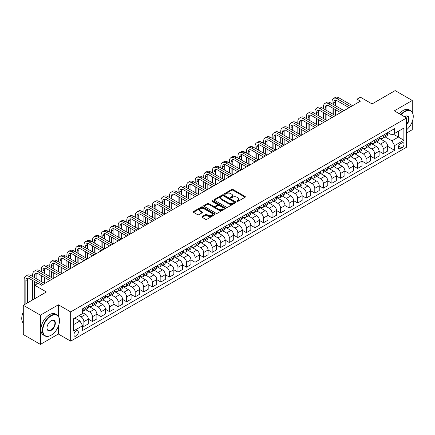 <?xml version="1.0" encoding="UTF-8"?>
<svg xmlns="http://www.w3.org/2000/svg" width="435" height="435" viewBox="0 0 435 435"><rect width="100%" height="100%" fill="white"/><g stroke="black" fill="none" stroke-linecap="round" stroke-linejoin="round"><path stroke-width="0.65" d="M237.021 201.356A0.663 0.386 0 0 0 237.961 201.356L245.095 197.234A0.952 0.549 0 0 0 245.373 196.848A0.952 0.549 0 0 0 245.095 196.462L233.008 189.481A0.952 0.549 0 0 0 231.665 189.481L224.525 193.602A0.663 0.386 0 0 0 224.335 193.874A0.663 0.386 0 0 0 224.525 194.141A0.663 0.386 0 0 0 225.466 194.141L226.39 193.608A3.04 1.756 0 0 1 230.691 193.608L231.697 194.189A3.04 1.756 0 0 1 232.589 195.435A3.04 1.756 0 0 1 231.697 196.674L230.773 197.207A0.663 0.386 0 0 0 230.577 197.479A0.663 0.386 0 0 0 230.773 197.751A0.663 0.386 0 0 0 231.714 197.751L232.638 197.218A3.04 1.756 0 0 1 236.934 197.218L237.945 197.8A3.04 1.756 0 0 1 238.831 199.04A3.04 1.756 0 0 1 237.945 200.279L237.021 200.812A0.663 0.386 0 0 0 236.825 201.084A0.663 0.386 0 0 0 237.021 201.356L237.021 200.812M76.141 336.005A3.094 1.789 120 0 0 78.169 333.275A3.094 1.789 120 0 0 77.691 330.796A3.094 1.789 120 0 0 76.141 330.948A3.094 1.789 120 0 0 74.119 333.678A3.094 1.789 120 0 0 74.597 336.157A3.094 1.789 120 0 0 76.141 336.005M202.183 216.543A0.952 0.549 0 0 0 201.9 216.934A0.952 0.549 0 0 0 202.183 217.321L205.57 219.278A0.952 0.549 0 0 0 206.913 219.278L214.841 214.705A0.952 0.549 0 0 0 215.118 214.314A0.952 0.549 0 0 0 214.841 213.928L202.753 206.946A0.952 0.549 0 0 0 201.41 206.946L193.483 211.524A0.952 0.549 0 0 0 193.205 211.91A0.952 0.549 0 0 0 193.483 212.296L197.582 214.662A0.952 0.549 0 0 0 198.925 214.662L202.313 212.704A0.952 0.549 0 0 0 202.59 212.318A0.952 0.549 0 0 0 202.313 211.932L200.285 210.757A2.539 1.468 0 0 1 199.54 209.719A2.539 1.468 0 0 1 201.106 208.365A2.539 1.468 0 0 1 203.874 208.686L211.834 213.28A2.539 1.468 0 0 1 212.579 214.314A2.539 1.468 0 0 1 211.008 215.668A2.539 1.468 0 0 1 208.24 215.352L206.913 214.585A0.952 0.549 0 0 0 205.57 214.585L202.183 216.543L202.183 217.321M412.26 112.214L412.26 100.474L395.154 90.6L372.061 103.932L360.43 97.217L357.01 99.191L360.43 101.165L41.591 285.246L38.171 283.272L34.751 285.246L34.751 298.676M58.355 316.18L58.355 304.799L40.395 315.168L23.289 305.294L46.382 291.961L34.751 285.246M58.355 304.799L70.671 311.911L406.611 117.956L406.611 147.188L70.671 341.143L70.671 311.911M412.26 100.474L394.3 110.843L406.611 117.956M226.456 207.218A0.952 0.549 0 0 0 227.804 207.218L235.726 202.645A0.952 0.549 0 0 0 236.004 202.259A0.952 0.549 0 0 0 235.726 201.867L223.639 194.891A0.952 0.549 0 0 0 222.296 194.891L214.368 199.464A0.952 0.549 0 0 0 214.091 199.85A0.952 0.549 0 0 0 214.368 200.241L226.456 207.218M212.318 201.497A0.663 0.386 0 0 1 212.992 201.59L212.992 200.801L225.281 207.897A0.952 0.549 0 0 1 225.564 208.283A0.952 0.549 0 0 1 225.281 208.675L217.359 213.248A0.952 0.549 0 0 1 216.016 213.248L203.928 206.272L207.316 204.325L207.316 203.536L203.928 205.494A0.952 0.549 0 0 0 203.651 205.88A0.952 0.549 0 0 0 203.928 206.272L203.928 205.494M207.316 204.325A0.952 0.549 0 0 1 208.659 204.325L208.659 203.536A0.952 0.549 0 0 0 207.316 203.536M208.659 203.536L213.563 206.364A0.952 0.549 0 0 0 214.906 206.364L217.157 205.07A0.952 0.549 0 0 0 217.435 204.678A0.952 0.549 0 0 0 217.157 204.292L212.052 201.345A0.663 0.386 0 0 1 211.856 201.073A0.663 0.386 0 0 1 212.269 200.72A0.663 0.386 0 0 1 212.992 200.801M40.395 315.168L40.395 344.4L23.289 334.526L23.289 305.294M406.611 132.969L412.26 129.706L412.26 121.626M401.891 142.957L400.385 143.827A3.001 1.729 120 0 0 398.427 146.47A3.001 1.729 120 0 0 398.89 148.873A3.001 1.729 120 0 0 400.385 148.726L401.891 147.856A3.001 1.729 120 0 0 403.854 145.214A3.001 1.729 120 0 0 403.392 142.81A3.001 1.729 120 0 0 401.891 142.957M387.764 132.588L391.902 134.981L394.637 133.398L394.637 128.619L82.645 308.752L82.645 313.532L73.406 318.86L73.406 331.03L82.645 325.695L82.645 330.475L394.637 150.347L394.637 145.567L391.902 140.826L385.1 136.9M394.637 133.398L403.876 128.069L403.876 140.233L394.637 145.567M40.395 344.4L58.355 334.031L70.671 341.143M357.01 99.191L357.01 103.144M393.338 134.149L398.4 137.074L398.4 131.229L403.876 128.069M391.902 140.826L398.4 137.074L403.876 140.233M73.406 324.711L79.909 320.954L74.842 318.034M82.645 325.733L83.873 326.446L83.873 321.666A3.871 2.235 -120 0 0 81.138 316.925L78.947 315.663M83.873 326.446L88.321 323.879L88.321 319.1A3.871 2.235 -120 0 0 85.586 314.358L82.645 312.662M88.321 319.138L92.427 321.508L92.427 316.729A3.871 2.235 -120 0 0 89.692 311.987L85.76 309.72M92.427 321.508L96.874 318.942L96.874 314.162A3.871 2.235 -120 0 0 94.139 309.421L88.321 306.066M96.874 314.2L100.98 316.571L100.98 311.792A3.871 2.235 -120 0 0 98.245 307.05L94.313 304.783M100.98 316.571L105.428 314.005L105.428 309.225A3.871 2.235 -120 0 0 102.693 304.484L96.874 301.123M105.428 309.263L109.533 311.634L109.533 306.854A3.871 2.235 -120 0 0 106.798 302.113L102.867 299.846M109.533 311.634L113.981 309.067L113.981 304.288A3.871 2.235 -120 0 0 111.246 299.546L105.428 296.186M113.981 304.326L118.086 306.697L118.086 301.917A3.871 2.235 -120 0 0 115.351 297.176L111.42 294.908M118.086 306.697L122.534 304.13L122.534 299.351A3.871 2.235 -120 0 0 119.794 294.609L113.981 291.249M122.534 299.389L126.639 301.76L126.639 296.98A3.871 2.235 -120 0 0 123.899 292.238L119.973 289.971M126.639 301.76L131.087 299.193L131.087 294.408A3.871 2.235 -120 0 0 128.347 289.672L122.534 286.312M131.087 294.451L135.193 296.822L135.193 292.043A3.871 2.235 -120 0 0 132.452 287.301L128.526 285.034M135.193 296.822L139.64 294.25L139.64 289.471A3.871 2.235 -120 0 0 136.9 284.735L131.087 281.374M139.64 289.514L143.746 291.885L143.746 287.1A3.871 2.235 -120 0 0 141.005 282.364L137.079 280.091M143.746 291.885L148.188 289.313L148.188 284.533A3.871 2.235 -120 0 0 145.453 279.792L139.64 276.437M148.188 284.577L152.293 286.942L152.293 282.163A3.871 2.235 -120 0 0 149.558 277.427L145.627 275.154M152.293 286.942L156.741 284.376L156.741 279.596A3.871 2.235 -120 0 0 154.006 274.855L148.188 271.5M156.741 279.634L160.847 282.005L160.847 277.225A3.871 2.235 -120 0 0 158.112 272.489L154.18 270.217M160.847 282.005L165.295 279.439L165.295 274.659A3.871 2.235 -120 0 0 162.559 269.917L156.741 266.563M165.295 274.697L169.4 277.068L169.4 272.288A3.871 2.235 -120 0 0 166.665 267.547L162.733 265.279M169.4 277.068L173.848 274.501L173.848 269.722A3.871 2.235 -120 0 0 171.113 264.98L165.295 261.625M173.848 269.76L177.953 272.131L177.953 267.351A3.871 2.235 -120 0 0 175.218 262.609L171.287 260.342M177.953 272.131L182.401 269.564L182.401 264.784A3.871 2.235 -120 0 0 179.666 260.043L173.848 256.688M182.401 264.823L186.506 267.193L186.506 262.414A3.871 2.235 -120 0 0 183.771 257.672L179.84 255.405M186.506 267.193L190.954 264.627L190.954 259.847A3.871 2.235 -120 0 0 188.214 255.106L182.401 251.751M190.954 259.885L195.059 262.256L195.059 257.476A3.871 2.235 -120 0 0 192.319 252.735L188.393 250.468M195.059 262.256L199.507 259.69L199.507 254.91A3.871 2.235 -120 0 0 196.767 250.168L190.954 246.808M199.507 254.948L203.613 257.319L203.613 252.539A3.871 2.235 -120 0 0 200.872 247.798L196.946 245.53M203.613 257.319L208.06 254.752L208.06 249.973A3.871 2.235 -120 0 0 205.32 245.231L199.507 241.871M208.06 250.011L212.166 252.382L212.166 247.602A3.871 2.235 -120 0 0 209.425 242.86L205.499 240.593M212.166 252.382L216.608 249.815L216.608 245.035A3.871 2.235 -120 0 0 213.873 240.294L208.06 236.934M216.608 245.074L220.714 247.444L220.714 242.665A3.871 2.235 -120 0 0 217.978 237.923L214.047 235.656M220.714 247.444L225.161 244.872L225.161 240.093A3.871 2.235 -120 0 0 222.426 235.357L216.608 231.996M225.161 240.136L229.267 242.507L229.267 237.727A3.871 2.235 -120 0 0 226.532 232.986L222.6 230.719M229.267 242.507L233.715 239.935L233.715 235.156A3.871 2.235 -120 0 0 230.98 230.419L225.161 227.059M233.715 235.199L237.82 237.57L237.82 232.785A3.871 2.235 -120 0 0 235.085 228.049L231.154 225.776M237.82 237.57L242.268 234.998L242.268 230.218A3.871 2.235 -120 0 0 239.533 225.477L233.715 222.122M242.268 230.262L246.373 232.627L246.373 227.848A3.871 2.235 -120 0 0 243.638 223.111L239.707 220.839M246.373 232.627L250.821 230.061L250.821 225.281A3.871 2.235 -120 0 0 248.086 220.54L242.268 217.185M250.821 225.319L254.926 227.69L254.926 222.91A3.871 2.235 -120 0 0 252.191 218.174L248.26 215.901M254.926 227.69L259.374 225.123L259.374 220.344A3.871 2.235 -120 0 0 256.634 215.602L250.821 212.247M259.374 220.382L263.479 222.753L263.479 217.973A3.871 2.235 -120 0 0 260.739 213.232L256.813 210.964M263.479 222.753L267.927 220.186L267.927 215.407A3.871 2.235 -120 0 0 265.187 210.665L259.374 207.31M267.927 215.445L272.033 217.815L272.033 213.036A3.871 2.235 -120 0 0 269.292 208.294L265.366 206.027M272.033 217.815L276.481 215.249L276.481 210.469A3.871 2.235 -120 0 0 273.74 205.728L267.927 202.373M276.481 210.507L280.586 212.878L280.586 208.099A3.871 2.235 -120 0 0 277.845 203.357L273.919 201.09M280.586 212.878L285.028 210.312L285.028 205.532A3.871 2.235 -120 0 0 282.293 200.791L276.481 197.436M285.028 205.57L289.134 207.941L289.134 203.161A3.871 2.235 -120 0 0 286.399 198.42L282.467 196.152M289.134 207.941L293.581 205.374L293.581 200.595A3.871 2.235 -120 0 0 290.846 195.853L285.028 192.493M293.581 200.633L297.687 203.004L297.687 198.224A3.871 2.235 -120 0 0 294.952 193.483L291.02 191.215M297.687 203.004L302.135 200.437L302.135 195.658A3.871 2.235 -120 0 0 299.4 190.916L293.581 187.556M302.135 195.696L306.24 198.066L306.24 193.287A3.871 2.235 -120 0 0 303.505 188.545L299.574 186.278M306.24 198.066L310.688 195.5L310.688 190.72A3.871 2.235 -120 0 0 307.953 185.979L302.135 182.618M310.688 190.758L314.793 193.129L314.793 188.35A3.871 2.235 -120 0 0 312.058 183.608L308.127 181.341M314.793 193.129L319.241 190.557L319.241 185.778A3.871 2.235 -120 0 0 316.506 181.042L310.688 177.681M319.241 185.821L323.346 188.192L323.346 183.412A3.871 2.235 -120 0 0 320.611 178.671L316.68 176.403M323.346 188.192L327.794 185.62L327.794 180.84A3.871 2.235 -120 0 0 325.054 176.104L319.241 172.744M327.794 180.884L331.9 183.255L331.9 178.47A3.871 2.235 -120 0 0 329.159 173.734L325.233 171.461M331.9 183.255L336.347 180.683L336.347 175.903A3.871 2.235 -120 0 0 333.607 171.162L327.794 167.807M336.347 175.947L340.453 178.312L340.453 173.532A3.871 2.235 -120 0 0 337.712 168.796L333.786 166.523M340.453 178.312L344.901 175.745L344.901 170.966A3.871 2.235 -120 0 0 342.16 166.224L336.347 162.869M344.901 171.004L349.006 173.375L349.006 168.595A3.871 2.235 -120 0 0 346.265 163.854L342.34 161.586M349.006 173.375L353.448 170.808L353.448 166.029A3.871 2.235 -120 0 0 350.713 161.287L344.901 157.932M353.448 166.067L357.554 168.437L357.554 163.658A3.871 2.235 -120 0 0 354.819 158.916L350.887 156.649M357.554 168.437L362.002 165.871L362.002 161.091A3.871 2.235 -120 0 0 359.267 156.35L353.448 152.995M362.002 161.129L366.107 163.5L366.107 158.721A3.871 2.235 -120 0 0 363.372 153.979L359.44 151.712M366.107 163.5L370.555 160.934L370.555 156.154A3.871 2.235 -120 0 0 367.82 151.413L362.002 148.058M370.555 156.192L374.66 158.563L374.66 153.783A3.871 2.235 -120 0 0 371.925 149.042L367.994 146.774M374.66 158.563L379.108 155.996L379.108 151.217A3.871 2.235 -120 0 0 376.373 146.475L370.555 143.12M379.108 151.255L383.213 153.626L383.213 148.846A3.871 2.235 -120 0 0 380.478 144.105L376.547 141.837M383.213 153.626L387.661 151.059L387.661 146.28A3.871 2.235 -120 0 0 384.926 141.538L379.108 138.178M379.211 137.531L380.478 138.259A3.871 2.235 -120 0 0 382.414 138.45A3.871 2.235 -120 0 0 383.213 136.677L383.213 135.22M370.658 142.468L371.925 143.197A3.871 2.235 -120 0 0 373.861 143.387A3.871 2.235 -120 0 0 374.66 141.614L374.66 140.157M362.105 147.405L363.372 148.134A3.871 2.235 -120 0 0 365.308 148.324A3.871 2.235 -120 0 0 366.107 146.557L366.107 145.094M353.552 152.342L354.819 153.071A3.871 2.235 -120 0 0 356.754 153.261A3.871 2.235 -120 0 0 357.554 151.494L357.554 150.031M344.998 157.28L346.265 158.008A3.871 2.235 -120 0 0 348.201 158.204A3.871 2.235 -120 0 0 349.006 156.431L349.006 154.969M336.451 162.217L337.712 162.946A3.871 2.235 -120 0 0 339.648 163.141A3.871 2.235 -120 0 0 340.453 161.369L340.453 159.906M327.898 167.154L329.159 167.883A3.871 2.235 -120 0 0 331.095 168.079A3.871 2.235 -120 0 0 331.9 166.306L331.9 164.843M319.344 172.091L320.611 172.825A3.871 2.235 -120 0 0 322.542 173.016A3.871 2.235 -120 0 0 323.346 171.243L323.346 169.78M310.791 177.029L312.058 177.763A3.871 2.235 -120 0 0 313.994 177.953A3.871 2.235 -120 0 0 314.793 176.18L314.793 174.718M302.238 181.966L303.505 182.7A3.871 2.235 -120 0 0 305.441 182.89A3.871 2.235 -120 0 0 306.24 181.118L306.24 179.655M293.685 186.903L294.952 187.637A3.871 2.235 -120 0 0 296.887 187.828A3.871 2.235 -120 0 0 297.687 186.055L297.687 184.592M285.132 191.846L286.399 192.575A3.871 2.235 -120 0 0 288.334 192.765A3.871 2.235 -120 0 0 289.134 190.992L289.134 189.535M276.578 196.783L277.845 197.512A3.871 2.235 -120 0 0 279.781 197.702A3.871 2.235 -120 0 0 280.586 195.929L280.586 194.472M268.031 201.72L269.292 202.449A3.871 2.235 -120 0 0 271.228 202.639A3.871 2.235 -120 0 0 272.033 200.872L272.033 199.409M259.477 206.658L260.739 207.386A3.871 2.235 -120 0 0 262.675 207.577A3.871 2.235 -120 0 0 263.479 205.809L263.479 204.347M250.924 211.595L252.191 212.323A3.871 2.235 -120 0 0 254.122 212.519A3.871 2.235 -120 0 0 254.926 210.747L254.926 209.284M242.371 216.532L243.638 217.261A3.871 2.235 -120 0 0 245.574 217.456A3.871 2.235 -120 0 0 246.373 215.684L246.373 214.221M233.818 221.469L235.085 222.198A3.871 2.235 -120 0 0 237.021 222.394A3.871 2.235 -120 0 0 237.82 220.621L237.82 219.158M225.265 226.407L226.532 227.141A3.871 2.235 -120 0 0 228.467 227.331A3.871 2.235 -120 0 0 229.267 225.558L229.267 224.096M216.712 231.344L217.978 232.078A3.871 2.235 -120 0 0 219.914 232.268A3.871 2.235 -120 0 0 220.714 230.496L220.714 229.033M208.158 236.281L209.425 237.015A3.871 2.235 -120 0 0 211.361 237.205A3.871 2.235 -120 0 0 212.166 235.433L212.166 233.97M199.611 241.218L200.872 241.952A3.871 2.235 -120 0 0 202.808 242.143A3.871 2.235 -120 0 0 203.613 240.37L203.613 238.907M191.057 246.161L192.319 246.89A3.871 2.235 -120 0 0 194.255 247.08A3.871 2.235 -120 0 0 195.059 245.307L195.059 243.85M182.504 251.098L183.771 251.827A3.871 2.235 -120 0 0 185.701 252.017A3.871 2.235 -120 0 0 186.506 250.245L186.506 248.787M173.951 256.036L175.218 256.764A3.871 2.235 -120 0 0 177.154 256.954A3.871 2.235 -120 0 0 177.953 255.187L177.953 253.725M165.398 260.973L166.665 261.701A3.871 2.235 -120 0 0 168.601 261.892A3.871 2.235 -120 0 0 169.4 260.125L169.4 258.662M156.845 265.91L158.112 266.639A3.871 2.235 -120 0 0 160.047 266.834A3.871 2.235 -120 0 0 160.847 265.062L160.847 263.599M148.292 270.847L149.558 271.576A3.871 2.235 -120 0 0 151.494 271.772A3.871 2.235 -120 0 0 152.293 269.999L152.293 268.536M139.738 275.785L141.005 276.519A3.871 2.235 -120 0 0 142.941 276.709A3.871 2.235 -120 0 0 143.746 274.936L143.746 273.474M131.191 280.722L132.452 281.456A3.871 2.235 -120 0 0 134.388 281.646A3.871 2.235 -120 0 0 135.193 279.874L135.193 278.411M122.637 285.659L123.899 286.393A3.871 2.235 -120 0 0 125.835 286.583A3.871 2.235 -120 0 0 126.639 284.811L126.639 283.348M114.084 290.596L115.351 291.33A3.871 2.235 -120 0 0 117.281 291.521A3.871 2.235 -120 0 0 118.086 289.748L118.086 288.285M105.531 295.534L106.798 296.268A3.871 2.235 -120 0 0 108.734 296.458A3.871 2.235 -120 0 0 109.533 294.685L109.533 293.223M96.978 300.476L98.245 301.205A3.871 2.235 -120 0 0 100.18 301.395A3.871 2.235 -120 0 0 100.98 299.623L100.98 298.165M88.425 305.413L89.692 306.142A3.871 2.235 -120 0 0 91.627 306.332A3.871 2.235 -120 0 0 92.427 304.56L92.427 303.103M387.661 146.318L394.637 150.347M382.414 138.45L386.862 135.883A3.871 2.235 -120 0 0 387.661 134.11L387.661 132.648M373.861 143.387L378.309 140.82A3.871 2.235 -120 0 0 379.108 139.048L379.108 137.585M365.308 148.324L369.755 145.758A3.871 2.235 -120 0 0 370.555 143.985L370.555 142.528M356.754 153.261L361.202 150.695A3.871 2.235 -120 0 0 362.002 148.922L362.002 147.465M348.201 158.204L352.649 155.632A3.871 2.235 -120 0 0 353.448 153.859L353.448 152.402M339.648 163.141L344.096 160.569A3.871 2.235 -120 0 0 344.901 158.802L344.901 157.339M331.095 168.079L335.543 165.512A3.871 2.235 -120 0 0 336.347 163.739L336.347 162.277M322.542 173.016L326.989 170.449A3.871 2.235 -120 0 0 327.794 168.677L327.794 167.214M313.994 177.953L318.442 175.387A3.871 2.235 -120 0 0 319.241 173.614L319.241 172.151M305.441 182.89L309.889 180.324A3.871 2.235 -120 0 0 310.688 178.551L310.688 177.088M296.887 187.828L301.335 185.261A3.871 2.235 -120 0 0 302.135 183.488L302.135 182.026M288.334 192.765L292.782 190.198A3.871 2.235 -120 0 0 293.581 188.426L293.581 186.963M279.781 197.702L284.229 195.136A3.871 2.235 -120 0 0 285.028 193.363L285.028 191.9M271.228 202.639L275.676 200.073A3.871 2.235 -120 0 0 276.481 198.3L276.481 196.843M262.675 207.577L267.123 205.01A3.871 2.235 -120 0 0 267.927 203.237L267.927 201.78M254.122 212.519L258.569 209.947A3.871 2.235 -120 0 0 259.374 208.18L259.374 206.717M245.574 217.456L250.022 214.885A3.871 2.235 -120 0 0 250.821 213.117L250.821 211.655M237.021 222.394L241.468 219.827A3.871 2.235 -120 0 0 242.268 218.055L242.268 216.592M228.467 227.331L232.915 224.764A3.871 2.235 -120 0 0 233.715 222.992L233.715 221.529M219.914 232.268L224.362 229.702A3.871 2.235 -120 0 0 225.161 227.929L225.161 226.466M211.361 237.205L215.809 234.639A3.871 2.235 -120 0 0 216.608 232.866L216.608 231.404M202.808 242.143L207.256 239.576A3.871 2.235 -120 0 0 208.06 237.804L208.06 236.341M194.255 247.08L198.703 244.513A3.871 2.235 -120 0 0 199.507 242.741L199.507 241.278M185.701 252.017L190.149 249.451A3.871 2.235 -120 0 0 190.954 247.678L190.954 246.215M177.154 256.954L181.596 254.388A3.871 2.235 -120 0 0 182.401 252.615L182.401 251.158M168.601 261.892L173.048 259.325A3.871 2.235 -120 0 0 173.848 257.553L173.848 256.095M160.047 266.834L164.495 264.262A3.871 2.235 -120 0 0 165.295 262.495L165.295 261.033M151.494 271.772L155.942 269.2A3.871 2.235 -120 0 0 156.741 267.433L156.741 265.97M142.941 276.709L147.389 274.142A3.871 2.235 -120 0 0 148.188 272.37L148.188 270.907M134.388 281.646L138.836 279.08A3.871 2.235 -120 0 0 139.64 277.307L139.64 275.844M125.835 286.583L130.282 284.017A3.871 2.235 -120 0 0 131.087 282.244L131.087 280.782M117.281 291.521L121.729 288.954A3.871 2.235 -120 0 0 122.534 287.182L122.534 285.719M108.734 296.458L113.176 293.891A3.871 2.235 -120 0 0 113.981 292.119L113.981 290.656M100.18 301.395L104.628 298.829A3.871 2.235 -120 0 0 105.428 297.056L105.428 295.593M91.627 306.332L96.075 303.766A3.871 2.235 -120 0 0 96.874 301.993L96.874 300.531M82.645 311.427A3.871 2.235 -120 0 0 83.074 311.27L87.522 308.703A3.871 2.235 -120 0 0 88.321 306.931L88.321 305.473M83.074 311.27A3.871 2.235 -120 0 0 83.873 309.502L83.873 308.04M79.909 320.954L82.645 325.695M58.355 334.031L58.355 326.299M237.287 201.448L237.945 201.068A3.04 1.756 0 0 0 238.831 199.828L238.831 199.04M232.589 195.435L232.589 196.223A3.04 1.756 0 0 1 231.697 197.463L231.039 197.843M245.095 196.462L245.095 197.234L233.008 190.269A0.952 0.549 0 0 0 231.665 190.269L224.792 194.238M235.726 201.867L235.726 202.645L223.639 195.679A0.952 0.549 0 0 0 222.296 195.679L214.384 200.247L214.368 199.464M234.046 202.531A0.663 0.386 0 0 0 234.242 202.259A0.663 0.386 0 0 0 234.046 201.987L223.438 195.859A0.663 0.386 0 0 0 222.497 195.859L221.524 196.419A3.04 1.756 0 0 0 220.632 197.664A3.04 1.756 0 0 0 221.524 198.904L228.777 203.091A3.04 1.756 0 0 0 233.073 203.091L234.046 202.531L234.046 203.319A0.663 0.386 0 0 0 234.242 203.047L234.242 202.259M220.632 197.664L220.632 198.452A3.04 1.756 0 0 0 221.524 199.692L221.524 198.904M234.046 203.319L233.073 203.879A3.04 1.756 0 0 1 228.777 203.879L221.524 199.692M208.659 204.325L213.563 207.158A0.952 0.549 0 0 0 214.906 207.158L217.157 205.858A0.952 0.549 0 0 0 217.435 205.472L217.435 204.678M212.992 201.59L225.27 208.68M218.653 209.306A2.539 1.468 0 0 0 221.42 209.621A2.539 1.468 0 0 0 222.986 208.267A2.539 1.468 0 0 0 222.242 207.229L219.441 205.608A0.952 0.549 0 0 0 218.098 205.608L215.847 206.908A0.952 0.549 0 0 0 215.57 207.299A0.952 0.549 0 0 0 215.847 207.685L218.653 209.306L218.653 210.094A2.539 1.468 0 0 0 221.42 210.409A2.539 1.468 0 0 0 222.986 209.056L222.986 208.267M215.57 207.299L215.57 208.088A0.952 0.549 0 0 0 215.847 208.474L215.847 207.685M218.653 210.094L215.847 208.474M212.579 214.314L212.579 215.107A2.539 1.468 0 0 1 211.008 216.461A2.539 1.468 0 0 1 208.24 216.141L206.913 215.374A0.952 0.549 0 0 0 205.57 215.374L202.193 217.326M199.54 209.719L199.54 210.513A2.539 1.468 0 0 0 200.285 211.546L200.285 210.757M202.313 211.932L202.313 212.704L200.285 211.546M214.841 213.928L214.841 214.705L202.753 207.74A0.952 0.549 0 0 0 201.41 207.74L193.493 212.307L193.483 211.524M332.035 103.737L332.035 101.757A7.259 4.192 60 0 1 333.536 98.435L335.249 97.451A7.259 4.192 60 0 1 338.876 97.81L352.562 105.71M333.536 98.435A7.259 4.192 60 0 1 337.168 98.794L350.849 106.695M349.142 107.684L337.168 100.773A4.839 2.795 -120 0 0 334.749 100.534A4.839 2.795 -120 0 0 333.748 102.747L333.748 104.721M335.76 100.311A4.839 2.795 -120 0 0 335.456 101.757L335.456 105.71M333.748 108.674L333.748 114.595M335.456 109.658L335.456 115.585L321.775 107.684L320.062 108.674L333.748 116.575M332.035 113.611L332.035 107.684M323.482 108.674L323.482 106.695A7.259 4.192 60 0 1 324.988 103.372L326.696 102.388A7.259 4.192 60 0 1 330.323 102.747L344.009 110.648M324.988 103.372A7.259 4.192 60 0 1 328.615 103.737L342.296 111.632M340.589 112.621L328.615 105.71A4.839 2.795 -120 0 0 326.196 105.471A4.839 2.795 -120 0 0 325.195 107.684L325.195 109.658M327.207 105.248A4.839 2.795 -120 0 0 326.902 106.695L326.902 110.648M325.195 113.611L325.195 119.533M326.902 114.595L326.902 120.522L313.222 112.621L311.509 113.611L325.195 121.512M323.482 118.548L323.482 112.621M332.035 117.559L320.062 110.648A4.839 2.795 -120 0 0 317.642 110.408A4.839 2.795 -120 0 0 316.642 112.621L316.642 114.595M318.654 110.185A4.839 2.795 -120 0 0 318.349 111.632L318.349 115.585M316.642 118.548L316.642 124.475M318.349 119.533L318.349 125.459L304.669 117.559L302.956 118.548L316.642 126.449M314.929 123.486L314.929 117.559M314.929 113.611L314.929 111.632A7.259 4.192 60 0 1 316.435 108.315A7.259 4.192 60 0 1 320.062 108.674M316.435 108.315L318.143 107.325A7.259 4.192 60 0 1 321.775 107.684M323.482 122.496L311.509 115.585A4.839 2.795 -120 0 0 309.089 115.346A4.839 2.795 -120 0 0 308.089 117.559L308.089 119.533M310.101 115.123A4.839 2.795 -120 0 0 309.796 116.575L309.796 120.522M308.089 123.486L308.089 129.412M309.796 124.475L309.796 130.397L296.115 122.496L294.403 123.486L308.089 131.386M306.376 128.423L306.376 122.496M306.376 118.548L306.376 116.575A7.259 4.192 60 0 1 307.882 113.252A7.259 4.192 60 0 1 311.509 113.611M307.882 113.252L309.589 112.263A7.259 4.192 60 0 1 313.222 112.621M314.929 127.433L302.956 120.522A4.839 2.795 -120 0 0 300.536 120.283A4.839 2.795 -120 0 0 299.536 122.496L299.536 124.475M301.547 120.06A4.839 2.795 -120 0 0 301.248 121.512L301.248 125.459M299.536 128.423L299.536 134.35M301.248 129.412L301.248 135.334L287.562 127.433L285.849 128.423L299.536 136.324M297.823 133.36L297.823 127.433M297.823 123.486L297.823 121.512A7.259 4.192 60 0 1 299.329 118.189A7.259 4.192 60 0 1 302.956 118.548M299.329 118.189L301.036 117.2A7.259 4.192 60 0 1 304.669 117.559M406.611 129.76A11.805 6.813 120 0 0 413.25 116.493A11.805 6.813 120 0 0 404.903 111.675A11.805 6.813 120 0 0 401.19 114.824M400.831 114.617A12.093 6.982 -60 0 1 404.697 111.316A12.093 6.982 -60 0 1 410.743 110.718A12.093 6.982 -60 0 1 413.25 116.254A12.093 6.982 -60 0 1 413.25 116.373M404.512 116.743A5.9 3.409 -60 0 1 404.903 116.493L404.903 116.493A5.9 3.409 -60 0 1 408.982 117.945A5.9 3.409 -60 0 1 406.611 124.72M399.325 113.747A12.093 6.982 -60 0 1 403.191 110.452A12.093 6.982 -60 0 1 409.237 109.848L410.743 110.718M406.611 124.1A5.611 3.241 120 0 0 407.503 116.335A5.611 3.241 120 0 0 404.8 116.553M50.966 335.293L51.172 335.178A11.805 6.813 120 0 0 59.519 320.72A11.805 6.813 120 0 0 51.172 315.897A11.805 6.813 120 0 0 42.826 330.355A11.805 6.813 120 0 0 51.172 335.178L50.966 335.293A12.093 6.982 -60 0 1 44.919 335.896A12.093 6.982 -60 0 1 43.065 326.201A12.093 6.982 -60 0 1 50.966 315.544A12.093 6.982 -60 0 1 57.012 314.945A12.093 6.982 -60 0 1 59.519 320.481A12.093 6.982 -60 0 1 59.519 320.6M51.172 330.355A5.9 3.409 -60 0 1 46.996 327.946A5.9 3.409 -60 0 1 51.172 320.72L51.172 320.72A5.9 3.409 -60 0 1 55.343 323.129A5.9 3.409 -60 0 1 51.172 330.355M46.996 327.827A5.611 3.241 120 0 0 48.16 330.279A5.611 3.241 120 0 0 50.966 330.002A5.611 3.241 120 0 0 54.631 325.054A5.611 3.241 120 0 0 53.771 320.557A5.611 3.241 120 0 0 51.069 320.78M44.919 335.896L43.413 335.026A12.093 6.982 -60 0 1 41.559 325.331A12.093 6.982 -60 0 1 49.459 314.674A12.093 6.982 -60 0 1 55.506 314.075L57.012 314.945M23.289 323.189A12.093 6.982 -60 0 1 23.289 311.884M306.376 132.37L294.403 125.459A4.839 2.795 -120 0 0 291.983 125.22A4.839 2.795 -120 0 0 290.982 127.433L290.982 129.412M292.994 124.997A4.839 2.795 -120 0 0 292.695 126.449L292.695 130.397M290.982 133.36L290.982 139.287M292.695 134.35L292.695 140.271L279.009 132.37L277.302 133.36L290.982 141.261M289.275 138.297L289.275 132.37M289.275 128.423L289.275 126.449A7.259 4.192 60 0 1 290.776 123.127A7.259 4.192 60 0 1 294.403 123.486M290.776 123.127L292.489 122.137A7.259 4.192 60 0 1 296.115 122.496M297.823 137.313L285.849 130.397A4.839 2.795 -120 0 0 283.435 130.157A4.839 2.795 -120 0 0 282.429 132.37L282.429 134.35M284.446 129.934A4.839 2.795 -120 0 0 284.142 131.386L284.142 135.334M282.429 138.297L282.429 144.224M284.142 139.287L284.142 145.208L270.456 137.313L268.748 138.297L282.429 146.198M280.722 143.235L280.722 137.313M280.722 133.36L280.722 131.386A7.259 4.192 60 0 1 282.223 128.064A7.259 4.192 60 0 1 285.849 128.423M282.223 128.064L283.935 127.074A7.259 4.192 60 0 1 287.562 127.433M289.275 142.25L277.302 135.334A4.839 2.795 -120 0 0 274.882 135.095A4.839 2.795 -120 0 0 273.876 137.313L273.876 139.287M275.893 134.872A4.839 2.795 -120 0 0 275.589 136.324L275.589 140.271M273.876 143.235L273.876 149.161M275.589 144.224L275.589 150.151L261.903 142.25L260.195 143.235L273.876 151.135M272.169 148.172L272.169 142.25M272.169 138.297L272.169 136.324A7.259 4.192 60 0 1 273.669 133.001A7.259 4.192 60 0 1 277.302 133.36M273.669 133.001L275.382 132.012A7.259 4.192 60 0 1 279.009 132.37M280.722 147.188L268.748 140.271A4.839 2.795 -120 0 0 266.329 140.032A4.839 2.795 -120 0 0 265.328 142.25L265.328 144.224M267.34 139.809A4.839 2.795 -120 0 0 267.036 141.261L267.036 145.214M265.328 148.172L265.328 154.099M267.036 149.161L267.036 155.088L253.349 147.188L251.642 148.172L265.328 156.073M263.615 153.109L263.615 147.188M263.615 143.235L263.615 141.261A7.259 4.192 60 0 1 265.116 137.939A7.259 4.192 60 0 1 268.748 138.297M265.116 137.939L266.829 136.949A7.259 4.192 60 0 1 270.456 137.313M272.169 152.125L260.195 145.214A4.839 2.795 -120 0 0 257.776 144.969A4.839 2.795 -120 0 0 256.775 147.188L256.775 149.161M258.787 144.746A4.839 2.795 -120 0 0 258.482 146.198L258.482 150.151M256.775 153.109L256.775 159.036M258.482 154.099L258.482 160.026L244.802 152.125L243.089 153.109L256.775 161.01M255.062 158.052L255.062 152.125M255.062 148.172L255.062 146.198A7.259 4.192 60 0 1 256.563 142.876A7.259 4.192 60 0 1 260.195 143.235M256.563 142.876L258.276 141.892A7.259 4.192 60 0 1 261.903 142.25M263.615 157.062L251.642 150.151A4.839 2.795 -120 0 0 249.222 149.912A4.839 2.795 -120 0 0 248.222 152.125L248.222 154.099M250.234 149.683A4.839 2.795 -120 0 0 249.929 151.135L249.929 155.088M248.222 158.052L248.222 163.973M249.929 159.036L249.929 164.963L236.248 157.062L234.536 158.052L248.222 165.947M246.509 162.989L246.509 157.062M246.509 153.109L246.509 151.135A7.259 4.192 60 0 1 248.015 147.813A7.259 4.192 60 0 1 251.642 148.172M248.015 147.813L249.723 146.829A7.259 4.192 60 0 1 253.349 147.188M255.062 161.999L243.089 155.088A4.839 2.795 -120 0 0 240.669 154.849A4.839 2.795 -120 0 0 239.669 157.062L239.669 159.036M241.681 154.626A4.839 2.795 -120 0 0 241.376 156.073L241.376 160.026M239.669 162.989L239.669 168.91M241.376 163.973L241.376 169.9L227.695 161.999L225.982 162.989L239.669 170.89M237.956 167.926L237.956 161.999M237.956 158.052L237.956 156.073A7.259 4.192 60 0 1 239.462 152.75A7.259 4.192 60 0 1 243.089 153.109M239.462 152.75L241.169 151.766A7.259 4.192 60 0 1 244.802 152.125M246.509 166.937L234.536 160.026A4.839 2.795 -120 0 0 232.116 159.786A4.839 2.795 -120 0 0 231.115 161.999L231.115 163.973M233.127 159.563A4.839 2.795 -120 0 0 232.828 161.01L232.828 164.963M231.115 167.926L231.115 173.848M232.828 168.91L232.828 174.837L219.142 166.937L217.429 167.926L231.115 175.827M229.403 172.864L229.403 166.937M229.403 162.989L229.403 161.01A7.259 4.192 60 0 1 230.909 157.688A7.259 4.192 60 0 1 234.536 158.052M230.909 157.688L232.616 156.703A7.259 4.192 60 0 1 236.248 157.062M237.956 171.874L225.982 164.963A4.839 2.795 -120 0 0 223.563 164.724A4.839 2.795 -120 0 0 222.562 166.937L222.562 168.91M224.574 164.501A4.839 2.795 -120 0 0 224.275 165.952L224.275 169.9M222.562 172.864L222.562 178.79M224.275 173.848L224.275 179.775L210.589 171.874L208.882 172.864L222.562 180.764M220.855 177.801L220.855 171.874M220.855 167.926L220.855 165.952A7.259 4.192 60 0 1 222.356 162.63A7.259 4.192 60 0 1 225.982 162.989M222.356 162.63L224.068 161.641A7.259 4.192 60 0 1 227.695 161.999M229.403 176.811L217.429 169.9A4.839 2.795 -120 0 0 215.015 169.661A4.839 2.795 -120 0 0 214.009 171.874L214.009 173.848M216.026 169.438A4.839 2.795 -120 0 0 215.722 170.89L215.722 174.837M214.009 177.801L214.009 183.728M215.722 178.79L215.722 184.712L202.036 176.811L200.328 177.801L214.009 185.701M212.302 182.738L212.302 176.811M212.302 172.864L212.302 170.89A7.259 4.192 60 0 1 213.802 167.567A7.259 4.192 60 0 1 217.429 167.926M213.802 167.567L215.515 166.578A7.259 4.192 60 0 1 219.142 166.937M220.855 181.748L208.882 174.837A4.839 2.795 -120 0 0 206.462 174.598A4.839 2.795 -120 0 0 205.456 176.811L205.456 178.79M207.473 174.375A4.839 2.795 -120 0 0 207.169 175.827L207.169 179.775M205.456 182.738L205.456 188.665M207.169 183.728L207.169 189.649L193.483 181.748L191.775 182.738L205.456 190.639M203.749 187.675L203.749 181.748M203.749 177.801L203.749 175.827A7.259 4.192 60 0 1 205.249 172.505A7.259 4.192 60 0 1 208.882 172.864M205.249 172.505L206.962 171.515A7.259 4.192 60 0 1 210.589 171.874M212.302 186.686L200.328 179.775A4.839 2.795 -120 0 0 197.909 179.535A4.839 2.795 -120 0 0 196.908 181.748L196.908 183.728M198.92 179.312A4.839 2.795 -120 0 0 198.616 180.764L198.616 184.712M196.908 187.675L196.908 193.602M198.616 188.665L198.616 194.586L184.929 186.686L183.222 187.675L196.908 195.576M195.195 192.613L195.195 186.686M195.195 182.738L195.195 180.764A7.259 4.192 60 0 1 196.696 177.442A7.259 4.192 60 0 1 200.328 177.801M196.696 177.442L198.409 176.452A7.259 4.192 60 0 1 202.036 176.811M203.749 191.628L191.775 184.712A4.839 2.795 -120 0 0 189.355 184.473A4.839 2.795 -120 0 0 188.355 186.686L188.355 188.665M190.367 184.25A4.839 2.795 -120 0 0 190.062 185.701L190.062 189.649M188.355 192.613L188.355 198.539M190.062 193.602L190.062 199.529L176.382 191.628L174.669 192.613L188.355 200.513M186.642 197.55L186.642 191.628M186.642 187.675L186.642 185.701A7.259 4.192 60 0 1 188.143 182.379A7.259 4.192 60 0 1 191.775 182.738M188.143 182.379L189.856 181.39A7.259 4.192 60 0 1 193.483 181.748M195.195 196.566L183.222 189.649A4.839 2.795 -120 0 0 180.802 189.41A4.839 2.795 -120 0 0 179.802 191.628L179.802 193.602M181.814 189.187A4.839 2.795 -120 0 0 181.509 190.639L181.509 194.586M179.802 197.55L179.802 203.477M181.509 198.539L181.509 204.466L167.828 196.566L166.116 197.55L179.802 205.45M178.089 202.487L178.089 196.566M178.089 192.613L178.089 190.639A7.259 4.192 60 0 1 179.595 187.316A7.259 4.192 60 0 1 183.222 187.675M179.595 187.316L181.303 186.327A7.259 4.192 60 0 1 184.929 186.686M186.642 201.503L174.669 194.586A4.839 2.795 -120 0 0 172.249 194.347A4.839 2.795 -120 0 0 171.249 196.566L171.249 198.539M173.26 194.124A4.839 2.795 -120 0 0 172.956 195.576L172.956 199.529M171.249 202.487L171.249 208.414M172.956 203.477L172.956 209.404L159.275 201.503L157.562 202.487L171.249 210.388M169.536 207.424L169.536 201.503M169.536 197.55L169.536 195.576A7.259 4.192 60 0 1 171.042 192.254A7.259 4.192 60 0 1 174.669 192.613M171.042 192.254L172.749 191.264A7.259 4.192 60 0 1 176.382 191.628M178.089 206.44L166.116 199.529A4.839 2.795 -120 0 0 163.696 199.284A4.839 2.795 -120 0 0 162.695 201.503L162.695 203.477M164.707 199.061A4.839 2.795 -120 0 0 164.408 200.513L164.408 204.466M162.695 207.424L162.695 213.351M164.408 208.414L164.408 214.341L150.722 206.44L149.009 207.424L162.695 215.325M160.983 212.367L160.983 206.44M160.983 202.487L160.983 200.513A7.259 4.192 60 0 1 162.489 197.191A7.259 4.192 60 0 1 166.116 197.55M162.489 197.191L164.196 196.207A7.259 4.192 60 0 1 167.828 196.566M169.536 211.377L157.562 204.466A4.839 2.795 -120 0 0 155.143 204.227A4.839 2.795 -120 0 0 154.142 206.44L154.142 208.414M156.154 204.004A4.839 2.795 -120 0 0 155.855 205.45L155.855 209.404M154.142 212.367L154.142 218.288M155.855 213.351L155.855 219.278L142.169 211.377L140.461 212.367L154.142 220.262M152.435 217.304L152.435 211.377M152.435 207.424L152.435 205.45A7.259 4.192 60 0 1 153.936 202.128A7.259 4.192 60 0 1 157.562 202.487M153.936 202.128L155.648 201.144A7.259 4.192 60 0 1 159.275 201.503M160.983 216.315L149.009 209.404A4.839 2.795 -120 0 0 146.595 209.164A4.839 2.795 -120 0 0 145.589 211.377L145.589 213.351M147.606 208.941A4.839 2.795 -120 0 0 147.302 210.388L147.302 214.341M145.589 217.304L145.589 223.226M147.302 218.288L147.302 224.215L133.616 216.315L131.908 217.304L145.589 225.205M143.882 222.242L143.882 216.315M143.882 212.367L143.882 210.388A7.259 4.192 60 0 1 145.382 207.065A7.259 4.192 60 0 1 149.009 207.424M145.382 207.065L147.095 206.081A7.259 4.192 60 0 1 150.722 206.44M152.435 221.252L140.461 214.341A4.839 2.795 -120 0 0 138.042 214.102A4.839 2.795 -120 0 0 137.036 216.315L137.036 218.288M139.053 213.879A4.839 2.795 -120 0 0 138.749 215.325L138.749 219.278M137.036 222.242L137.036 228.163M138.749 223.226L138.749 229.153L125.062 221.252L123.355 222.242L137.036 230.142M135.328 227.179L135.328 221.252M135.328 217.304L135.328 215.325A7.259 4.192 60 0 1 136.829 212.003A7.259 4.192 60 0 1 140.461 212.367M136.829 212.003L138.542 211.018A7.259 4.192 60 0 1 142.169 211.377M143.882 226.189L131.908 219.278A4.839 2.795 -120 0 0 129.489 219.039A4.839 2.795 -120 0 0 128.488 221.252L128.488 223.226M130.5 218.816A4.839 2.795 -120 0 0 130.195 220.268L130.195 224.215M128.488 227.179L128.488 233.106M130.195 228.163L130.195 234.09L116.509 226.189L114.802 227.179L128.483 235.079M126.775 232.116L126.775 226.189M126.775 222.242L126.775 220.268A7.259 4.192 60 0 1 128.276 216.945A7.259 4.192 60 0 1 131.908 217.304M128.276 216.945L129.989 215.956A7.259 4.192 60 0 1 133.616 216.315M135.328 231.126L123.355 224.215A4.839 2.795 -120 0 0 120.935 223.976A4.839 2.795 -120 0 0 119.935 226.189L119.935 228.163M121.947 223.753A4.839 2.795 -120 0 0 121.642 225.205L121.642 229.153M119.935 232.116L119.935 238.043M121.642 233.106L121.642 239.027L107.962 231.126L106.249 232.116L119.935 240.017M118.222 237.053L118.222 231.126M118.222 227.179L118.222 225.205A7.259 4.192 60 0 1 119.723 221.883A7.259 4.192 60 0 1 123.355 222.242M119.723 221.883L121.436 220.893A7.259 4.192 60 0 1 125.062 221.252M126.775 236.064L114.802 229.153A4.839 2.795 -120 0 0 112.382 228.913A4.839 2.795 -120 0 0 111.382 231.126L111.382 233.106M113.394 228.69A4.839 2.795 -120 0 0 113.089 230.142L113.089 234.09M111.382 237.053L111.382 242.98M113.089 238.043L113.089 243.964L99.408 236.064L97.696 237.053L111.382 244.954M109.669 241.99L109.669 236.064M109.669 232.116L109.669 230.142A7.259 4.192 60 0 1 111.175 226.82A7.259 4.192 60 0 1 114.802 227.179M111.175 226.82L112.882 225.83A7.259 4.192 60 0 1 116.509 226.189M118.222 241.001L106.249 234.09A4.839 2.795 -120 0 0 103.829 233.851A4.839 2.795 -120 0 0 102.829 236.064L102.829 238.043M104.84 233.628A4.839 2.795 -120 0 0 104.536 235.079L104.536 239.027M102.829 241.99L102.829 247.917M104.536 242.98L104.536 248.902L90.855 241.001L89.142 241.99L102.829 249.891M101.116 246.928L101.116 241.001M101.116 237.053L101.116 235.079A7.259 4.192 60 0 1 102.622 231.757A7.259 4.192 60 0 1 106.249 232.116M102.622 231.757L104.329 230.767A7.259 4.192 60 0 1 107.962 231.126M109.669 245.944L97.696 239.027A4.839 2.795 -120 0 0 95.276 238.788A4.839 2.795 -120 0 0 94.275 241.006L94.275 242.98M96.287 238.565A4.839 2.795 -120 0 0 95.988 240.017L95.988 243.964M94.275 246.928L94.275 252.855M95.988 247.917L95.988 253.844L82.302 245.944L80.589 246.928L94.275 254.828M92.563 251.865L92.563 245.944M92.563 241.99L92.563 240.017A7.259 4.192 60 0 1 94.069 236.694A7.259 4.192 60 0 1 97.696 237.053M94.069 236.694L95.776 235.705A7.259 4.192 60 0 1 99.408 236.064M101.116 250.881L89.142 243.964A4.839 2.795 -120 0 0 86.723 243.725A4.839 2.795 -120 0 0 85.722 245.944L85.722 247.917M87.734 243.502A4.839 2.795 -120 0 0 87.435 244.954L87.435 248.902M85.722 251.865L85.722 257.792M87.435 252.855L87.435 258.781L73.749 250.881L72.041 251.865L85.722 259.766M84.015 256.802L84.015 250.881M84.015 246.928L84.015 244.954A7.259 4.192 60 0 1 85.516 241.632A7.259 4.192 60 0 1 89.142 241.99M85.516 241.632L87.228 240.642A7.259 4.192 60 0 1 90.855 241.001M92.563 255.818L80.589 248.902A4.839 2.795 -120 0 0 78.175 248.662A4.839 2.795 -120 0 0 77.169 250.881L77.169 252.855M79.186 248.439A4.839 2.795 -120 0 0 78.882 249.891L78.882 253.844M77.169 256.802L77.169 262.729M78.882 257.792L78.882 263.719L65.196 255.818L63.488 256.802L77.169 264.703M75.462 261.739L75.462 255.818M75.462 251.865L75.462 249.891A7.259 4.192 60 0 1 76.962 246.569A7.259 4.192 60 0 1 80.589 246.928M76.962 246.569L78.675 245.579A7.259 4.192 60 0 1 82.302 245.944M84.015 260.755L72.041 253.844A4.839 2.795 -120 0 0 69.622 253.6A4.839 2.795 -120 0 0 68.616 255.818L68.616 257.792M70.633 253.377A4.839 2.795 -120 0 0 70.329 254.828L70.329 258.781M68.616 261.739L68.616 267.666M70.329 262.729L70.329 268.656L56.642 260.755L54.935 261.739L68.616 269.64M66.908 266.682L66.908 260.755M66.908 256.802L66.908 254.828A7.259 4.192 60 0 1 68.409 251.506A7.259 4.192 60 0 1 72.041 251.865M68.409 251.506L70.122 250.522A7.259 4.192 60 0 1 73.749 250.881M75.462 265.693L63.488 258.781A4.839 2.795 -120 0 0 61.069 258.542A4.839 2.795 -120 0 0 60.063 260.755L60.063 262.729M62.08 258.319A4.839 2.795 -120 0 0 61.775 259.766L61.775 263.719M60.063 266.682L60.063 272.604M61.775 267.666L61.775 273.593L48.089 265.693L46.382 266.682L60.063 274.583M58.355 271.619L58.355 265.693M58.355 261.739L58.355 259.766A7.259 4.192 60 0 1 59.856 256.443A7.259 4.192 60 0 1 63.488 256.802M59.856 256.443L61.569 255.459A7.259 4.192 60 0 1 65.196 255.818M66.908 270.63L54.935 263.719A4.839 2.795 -120 0 0 52.515 263.479A4.839 2.795 -120 0 0 51.515 265.693L51.515 267.666M53.527 263.257A4.839 2.795 -120 0 0 53.222 264.703L53.222 268.656M51.515 271.619L51.515 277.541M53.222 272.604L53.222 278.53L39.541 270.63L37.829 271.619L51.515 279.52M49.802 276.557L49.802 270.63M49.802 266.682L49.802 264.703A7.259 4.192 60 0 1 51.303 261.381A7.259 4.192 60 0 1 54.935 261.739M51.303 261.381L53.016 260.396A7.259 4.192 60 0 1 56.642 260.755M58.355 275.567L46.382 268.656A4.839 2.795 -120 0 0 43.962 268.417A4.839 2.795 -120 0 0 42.962 270.63L42.962 272.604M44.974 268.194A4.839 2.795 -120 0 0 44.669 269.64L44.669 273.593M42.962 276.557L42.962 282.478M44.669 277.541L44.669 283.468L30.988 275.567L29.276 276.557L42.962 284.457M41.249 281.494L41.249 275.567M41.249 271.619L41.249 269.64A7.259 4.192 60 0 1 42.755 266.318A7.259 4.192 60 0 1 46.382 266.682M42.755 266.318L44.462 265.334A7.259 4.192 60 0 1 48.089 265.693M49.802 280.504L37.829 273.593A4.839 2.795 -120 0 0 35.409 273.354A4.839 2.795 -120 0 0 34.408 275.567L34.408 277.541M36.42 273.131A4.839 2.795 -120 0 0 36.116 274.583L36.116 278.53M34.408 281.494L34.408 298.872M36.116 282.478L36.116 284.457M32.696 299.862L32.696 280.504M32.696 276.557L32.696 274.583A7.259 4.192 60 0 1 34.202 271.261A7.259 4.192 60 0 1 37.829 271.619M34.202 271.261L35.909 270.271A7.259 4.192 60 0 1 39.541 270.63M37.829 283.468L29.276 278.53A4.839 2.795 -120 0 0 26.856 278.291A4.839 2.795 -120 0 0 25.855 280.504L25.855 303.809M27.867 278.068A4.839 2.795 -120 0 0 27.568 279.52L27.568 302.825M24.142 304.799L24.142 279.52A7.259 4.192 60 0 1 25.649 276.198A7.259 4.192 60 0 1 29.276 276.557M25.649 276.198L27.356 275.208A7.259 4.192 60 0 1 30.988 275.567M81.138 316.925L85.586 314.358M89.692 311.987L94.139 309.421M98.245 307.05L102.693 304.484M106.798 302.113L111.246 299.546M115.351 297.176L119.794 294.609M123.899 292.238L128.347 289.672M132.452 287.301L136.9 284.735M141.005 282.364L145.453 279.792M149.558 277.427L154.006 274.855M158.112 272.489L162.559 269.917M166.665 267.547L171.113 264.98M175.218 262.609L179.666 260.043M183.771 257.672L188.214 255.106M192.319 252.735L196.767 250.168M200.872 247.798L205.32 245.231M209.425 242.86L213.873 240.294M217.978 237.923L222.426 235.357M226.532 232.986L230.98 230.419M235.085 228.049L239.533 225.477M243.638 223.111L248.086 220.54M252.191 218.174L256.634 215.602M260.739 213.232L265.187 210.665M269.292 208.294L273.74 205.728M277.845 203.357L282.293 200.791M286.399 198.42L290.846 195.853M294.952 193.483L299.4 190.916M303.505 188.545L307.953 185.979M312.058 183.608L316.506 181.042M320.611 178.671L325.054 176.104M329.159 173.734L333.607 171.162M337.712 168.796L342.16 166.224M346.265 163.854L350.713 161.287M354.819 158.916L359.267 156.35M363.372 153.979L367.82 151.413M371.925 149.042L376.373 146.475M380.478 144.105L384.926 141.538M383.213 136.677L387.661 134.11M383.213 148.846L387.661 146.28M374.66 153.783L379.108 151.217M374.66 141.614L379.108 139.048M366.107 158.721L370.555 156.154M366.107 146.557L370.555 143.985M357.554 163.658L362.002 161.091M357.554 151.494L362.002 148.922M349.006 168.595L353.448 166.029M349.006 156.431L353.448 153.859M340.453 173.532L344.901 170.966M340.453 161.369L344.901 158.802M331.9 178.47L336.347 175.903M331.9 166.306L336.347 163.739M323.346 183.412L327.794 180.84M323.346 171.243L327.794 168.677M314.793 188.35L319.241 185.778M314.793 176.18L319.241 173.614M306.24 193.287L310.688 190.72M306.24 181.118L310.688 178.551M297.687 198.224L302.135 195.658M297.687 186.055L302.135 183.488M289.134 203.161L293.581 200.595M289.134 190.992L293.581 188.426M280.586 208.099L285.028 205.532M280.586 195.929L285.028 193.363M272.033 213.036L276.481 210.469M272.033 200.872L276.481 198.3M263.479 217.973L267.927 215.407M263.479 205.809L267.927 203.237M254.926 222.91L259.374 220.344M254.926 210.747L259.374 208.18M246.373 227.848L250.821 225.281M246.373 215.684L250.821 213.117M237.82 232.785L242.268 230.218M237.82 220.621L242.268 218.055M229.267 237.727L233.715 235.156M229.267 225.558L233.715 222.992M220.714 242.665L225.161 240.093M220.714 230.496L225.161 227.929M212.166 247.602L216.608 245.035M212.166 235.433L216.608 232.866M203.613 252.539L208.06 249.973M203.613 240.37L208.06 237.804M195.059 257.476L199.507 254.91M195.059 245.307L199.507 242.741M186.506 262.414L190.954 259.847M186.506 250.245L190.954 247.678M177.953 267.351L182.401 264.784M177.953 255.187L182.401 252.615M169.4 272.288L173.848 269.722M169.4 260.125L173.848 257.553M160.847 277.225L165.295 274.659M160.847 265.062L165.295 262.495M152.293 282.163L156.741 279.596M152.293 269.999L156.741 267.433M143.746 287.1L148.188 284.533M143.746 274.936L148.188 272.37M135.193 292.043L139.64 289.471M135.193 279.874L139.64 277.307M126.639 296.98L131.087 294.408M126.639 284.811L131.087 282.244M118.086 301.917L122.534 299.351M118.086 289.748L122.534 287.182M109.533 306.854L113.981 304.288M109.533 294.685L113.981 292.119M100.98 311.792L105.428 309.225M100.98 299.623L105.428 297.056M92.427 316.729L96.874 314.162M92.427 304.56L96.874 301.993M83.873 321.666L88.321 319.1M83.873 309.502L88.321 306.931M398.612 145.964L401.891 147.856M398.264 147.503L400.385 148.726M237.945 201.068L237.945 200.279M230.773 197.751L230.773 197.207M231.697 197.463L231.697 196.674M224.525 194.141L224.525 193.602M231.665 190.269L231.665 189.481M233.008 190.269L233.008 189.481M222.296 195.679L222.296 194.891M223.639 195.679L223.639 194.891M228.777 203.879L228.777 203.091M233.073 203.879L233.073 203.091M213.563 207.158L213.563 206.364M214.906 207.158L214.906 206.364M217.157 205.858L217.157 205.07M225.281 208.675L225.281 207.897M205.57 215.374L205.57 214.585M206.913 215.374L206.913 214.585M208.24 216.141L208.24 215.352M201.41 207.74L201.41 206.946M202.753 207.74L202.753 206.946M338.876 97.81L337.168 98.794M335.456 101.757L333.748 102.747M330.323 102.747L328.615 103.737M326.902 106.695L325.195 107.684M318.349 111.632L316.642 112.621M309.796 116.575L308.089 117.559M301.248 121.512L299.536 122.496M292.695 126.449L290.982 127.433M284.142 131.386L282.429 132.37M275.589 136.324L273.876 137.313M267.036 141.261L265.328 142.25M258.482 146.198L256.775 147.188M249.929 151.135L248.222 152.125M241.376 156.073L239.669 157.062M232.828 161.01L231.115 161.999M224.275 165.952L222.562 166.937M215.722 170.89L214.009 171.874M207.169 175.827L205.456 176.811M198.616 180.764L196.908 181.748M190.062 185.701L188.355 186.686M181.509 190.639L179.802 191.628M172.956 195.576L171.249 196.566M164.408 200.513L162.695 201.503M155.855 205.45L154.142 206.44M147.302 210.388L145.589 211.377M138.749 215.325L137.036 216.315M130.195 220.268L128.488 221.252M121.642 225.205L119.935 226.189M113.089 230.142L111.382 231.126M104.536 235.079L102.829 236.064M95.988 240.017L94.275 241.006M87.435 244.954L85.722 245.944M78.882 249.891L77.169 250.881M70.329 254.828L68.616 255.818M61.775 259.766L60.063 260.755M53.222 264.703L51.515 265.693M44.669 269.64L42.962 270.63M36.116 274.583L34.408 275.567M27.568 279.52L25.855 280.504"/></g></svg>
